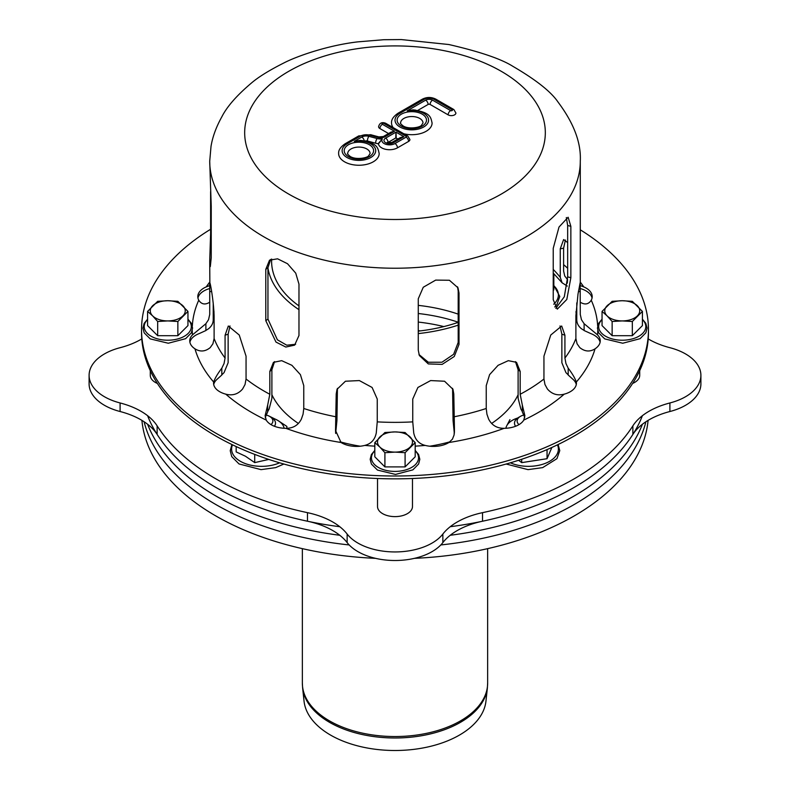 <?xml version="1.0" encoding="UTF-8"?>
<svg xmlns="http://www.w3.org/2000/svg" width="790" height="790" viewBox="0 0 790 790"><rect width="100%" height="100%" fill="white"/><g stroke="black" fill="none" stroke-linecap="round" stroke-linejoin="round"><path stroke-width="1.19" d="M379.862 447.061A17.479 10.092 180 0 1 379.862 436.969A17.479 10.092 180 0 1 395 431.923A17.479 10.092 180 0 1 410.138 436.969A17.479 10.092 180 0 1 410.138 447.061A17.479 10.092 180 0 1 395 452.107A17.479 10.092 180 0 1 379.862 447.061L384.908 452.7L384.908 466.9L374.816 456.808L374.816 442.607L379.862 447.061M384.908 466.9L405.092 466.9L415.185 456.808L415.185 442.607L405.092 432.515L395 431.923L384.908 432.515L374.816 442.607M405.092 466.9L405.092 452.7L415.185 442.607M405.092 452.7L395 452.107L384.908 452.7M152.628 315.872A17.479 10.092 180 0 1 152.628 305.779A17.479 10.092 180 0 1 167.766 300.733A17.479 10.092 180 0 1 182.905 305.779A17.479 10.092 180 0 1 182.905 315.872A17.479 10.092 180 0 1 167.766 320.918A17.479 10.092 180 0 1 152.628 315.872L157.674 321.5L157.674 335.701L147.582 325.608L147.582 311.408L152.628 315.872M157.674 335.701L177.859 335.701L187.951 325.608L187.951 311.408L177.859 301.326L167.766 300.733L157.674 301.326L147.582 311.408M177.859 335.701L177.859 321.5L187.951 311.408M177.859 321.5L167.766 320.918L157.674 321.5M607.095 315.872A17.479 10.092 180 0 1 607.095 305.779A17.479 10.092 180 0 1 622.234 300.733A17.479 10.092 180 0 1 637.372 305.779A17.479 10.092 180 0 1 637.372 315.872A17.479 10.092 180 0 1 622.234 320.918A17.479 10.092 180 0 1 607.095 315.872L612.141 321.5L612.141 335.701L602.049 325.608L602.049 311.408L607.095 315.872M612.141 335.701L632.326 335.701L642.418 325.608L642.418 311.408L632.326 301.326L622.234 300.733L612.141 301.326L602.049 311.408M632.326 335.701L632.326 321.5L642.418 311.408M632.326 321.5L622.234 320.918L612.141 321.5M519 424.615A11.366 6.557 180 0 1 520.452 416.36A11.366 6.557 180 0 1 523.839 415.017M515.594 426.264A13.983 8.078 180 0 1 518.605 417.436L520.452 416.36M266.161 415.017A11.366 6.557 180 0 1 269.548 416.36A11.366 6.557 180 0 1 271 424.615M269.548 416.36L271.395 417.436A13.983 8.078 180 0 1 274.406 426.264M418.266 322.073A124.109 71.653 180 0 1 443.832 326.586A124.109 71.653 0 0 0 418.266 322.073M420.359 330.882A124.109 71.653 0 0 0 418.266 330.645M147.602 424.26A253.462 146.328 0 0 0 339.759 535.274A253.462 146.328 180 0 1 147.602 424.26M450.241 535.274A253.462 146.328 0 0 0 642.398 424.26A253.462 146.328 180 0 1 450.241 535.274M645.894 421.761A253.462 146.328 180 0 1 440.83 544.942A253.462 146.328 0 0 0 645.894 421.761M349.17 544.942A253.462 146.328 180 0 1 144.106 421.761A253.462 146.328 0 0 0 349.17 544.942M418.266 313.512A124.109 71.653 180 0 1 458.19 322.221A124.109 71.653 180 0 0 418.266 313.512M147.602 415.698A253.462 146.328 0 0 0 339.759 526.713M450.241 526.713A253.462 146.328 0 0 0 642.398 415.698M157.398 383.456A17.479 10.092 180 0 1 150.288 375.329L150.288 370.609M412.479 478.503L412.479 506.528A17.479 10.092 180 0 1 395 516.62A17.479 10.092 180 0 1 377.521 506.528L377.521 478.503M639.712 370.609L639.712 375.329A17.479 10.092 180 0 1 632.602 383.456M141.785 338.92A69.915 40.369 180 0 1 120.1 347.699A52.436 30.277 0 0 0 89.102 375.329A52.436 30.277 0 0 0 120.1 402.959A69.915 40.369 180 0 1 157.131 425.859A253.462 146.328 0 0 0 307.478 512.661A69.915 40.369 180 0 1 347.146 534.04A52.436 30.277 0 0 0 395 551.943A52.436 30.277 0 0 0 442.854 534.04A69.915 40.369 180 0 1 482.522 512.661A253.462 146.328 0 0 0 632.869 425.859A69.915 40.369 180 0 1 669.9 402.959A52.436 30.277 0 0 0 700.898 375.329A52.436 30.277 0 0 0 669.9 347.699A69.915 40.369 180 0 1 648.215 338.92M89.102 375.329L89.102 383.891A52.436 30.277 0 0 0 120.1 411.521A69.915 40.369 180 0 1 157.131 434.421A253.462 146.328 0 0 0 307.478 521.222A69.915 40.369 180 0 1 347.146 542.602A52.436 30.277 0 0 0 395 560.505A52.436 30.277 0 0 0 442.854 542.602A69.915 40.369 180 0 1 482.522 521.222A253.462 146.328 0 0 0 632.869 434.421A69.915 40.369 180 0 1 669.9 411.521A52.436 30.277 0 0 0 700.898 383.891L700.898 375.329M518.596 460.264L521.696 462.624L547.045 458.704L551.874 447.456M509.935 419.618L506.538 426.166A22.722 13.124 0 0 0 505.877 428.259M521.696 459.257L521.696 462.624M547.045 449.599L547.045 458.704M517.667 418.029A22.722 13.124 0 0 0 506.538 426.166M236.171 446.548L236.171 451.91L245.443 456.225L254.716 462.624L268.788 459.415M284.124 428.259A22.722 13.124 0 0 0 277.576 420.29L286.859 426.412L286.859 428.299M254.716 454.388L254.716 462.624M268.304 415.698L277.576 420.29A22.722 13.124 0 0 0 272.333 418.029M553.83 273.656L553.83 289.93M298.976 309.67A127.605 73.668 180 0 1 267.948 267.968M458.19 325.154A127.605 73.668 180 0 1 418.266 333.587M418.266 331.129A123.408 71.248 0 0 0 458.19 322.35M271.651 259.031A123.408 71.248 0 0 0 271.592 261.154A123.408 71.248 0 0 0 298.976 305.908M458.19 314.134A123.408 71.248 0 0 0 418.266 305.365M340.075 441.827A127.605 73.668 0 0 0 360.22 446.212M429.78 446.212A127.605 73.668 0 0 0 449.925 441.827M491.597 423.47A127.605 73.668 0 0 0 518.112 394.714M271.888 394.714A127.605 73.668 0 0 0 298.403 423.47M362.294 140.531L354.276 141.38L360.23 140.383C377.926 143.02 377.808 147.898 379.18 153.536A20.273 11.702 180 0 1 358.907 165.248A20.273 11.702 180 0 1 338.634 153.536C338.347 150.159 340.569 146.861 345.299 143.661A3.496 2.014 60 0 1 347.047 143.839L360.289 136.186A8.394 4.849 180 0 1 369.769 135.218L377.985 137.43A6.29 3.634 0 0 0 385.095 136.709L394.506 131.278L391.01 132.108L383.348 136.542A3.496 2.014 60 0 1 385.095 136.709M394.506 131.278L382.39 124.287A1.047 0.602 180 0 1 383.881 123.428L406.119 136.275A3.496 2.014 -60 0 1 407.867 136.097L409.931 139.553A4.542 2.627 180 0 1 408.598 141.41L397.469 147.829A11.188 6.458 180 0 1 385.777 149.34A11.188 6.458 180 0 1 378.43 143.889L378.153 143.711A11.889 6.863 180 0 1 375.615 143.217L367.409 141.005A2.795 1.619 0 0 0 365.158 140.976M378.43 143.889L382.34 138.882L378.153 143.711M400.204 137.648L403.897 136.7L399.167 138.25M397.933 138.961L395.741 137.983L388.078 142.407A2.094 1.215 0 0 0 387.712 142.694M396.234 137.983L395.988 132.137L395.741 137.983M415.194 109.988L407.176 110.837L413.131 109.84C430.827 112.476 430.708 117.355 432.091 123.003A20.273 11.702 180 0 1 403.818 133.757M399.947 113.296L424.171 99.303A6.992 4.039 180 0 1 434.056 99.303L452.107 109.721A1.047 0.602 180 0 1 450.616 110.58L432.574 100.162A4.898 2.824 0 0 0 425.652 100.162L407.176 110.837A16.778 9.687 180 0 1 428.545 120.87A16.778 9.687 180 0 1 404.806 128.948A16.778 9.687 180 0 1 399.947 113.296A3.496 2.014 60 0 0 398.2 113.118L422.423 99.135C426.886 96.933 431.34 96.933 435.803 99.135L453.855 109.553L455.909 113.01A4.542 2.627 180 0 1 453.104 115.429A4.542 2.627 180 0 1 448.147 114.866L430.106 104.448A1.402 0.81 0 0 0 428.121 104.448L417.831 110.383M265.796 320.701L265.796 269.321L269.528 260.157L277.596 258.814L287.511 263.722L295.737 273.152L298.976 284.133L298.976 335.513L294.621 345.151L285.802 347.047L275.977 342.07L265.796 320.701L267.948 319.091L277.389 339.809L286.75 345.2L295.638 344.272M270.664 259.446L267.948 267.711L267.948 319.091M418.266 350.158L418.266 298.778L423.262 287.254L435.685 280.104L449.411 280.252L457.993 287.807L459.02 293.031L459.02 344.41L454.26 356.497L442.153 364.387L428.299 363.913L419.352 355.52L418.266 350.158M418.976 354.522L428.308 362.255L441.946 362.235L453.628 354.295L458.19 342.435L458.19 291.056L457.538 286.839M209.715 160.647A185.285 106.976 0 0 0 209.715 161.249L211.236 206.348L211.236 257.728L210.308 266.595L209.715 261.006L210.614 233.504L210.614 191.595M553.227 299.696L553.227 248.317L559.014 227.036L568.129 217.24L570.854 226.335L570.854 277.715L566.805 299.459L557.296 309.147L553.227 299.696M555.805 308.317L564.307 296.773L567.664 276.865L567.664 225.486L566.321 217.546M209.794 302.195C205.163 305.068 201.48 304.407 198.754 300.21A20.974 12.107 180 0 1 197.806 296.606A20.974 12.107 180 0 1 206.249 286.889L209.715 285.546M209.715 288.538A20.974 12.107 0 0 0 197.954 298.028M205.884 323.712L208.54 319.693L209.725 314.45L209.715 285.98C208.698 273.202 213.567 298.413 214.11 315.704L214.11 338.545L212.925 343.778L210.229 347.6C205.252 351.649 200.166 352.063 194.972 348.834A20.974 12.107 180 0 1 189.758 340.846A20.974 12.107 180 0 1 192.434 334.911L205.884 323.712L205.884 330.536L199.238 333.568A20.974 12.107 0 0 0 189.896 342.268M213.221 302.886L213.221 320.128L214.011 312.02M213.981 311.428A181.789 104.952 0 0 0 213.221 319.95C213.132 323.367 211.572 326.3 208.54 328.759L205.864 330.447M224.054 363.548L225.081 358.048L225.081 335.207L228.32 326.003L239.252 335.039L246.055 356.181L246.055 379.022L245.028 384.523L242.609 388.976C238.116 394.19 232.507 395.918 225.772 394.151A20.974 12.107 180 0 1 213.567 383.15A20.974 12.107 180 0 1 213.656 382.024C214.9 378.371 217.615 373.749 221.812 368.17L224.054 363.548M580.285 229.811A253.462 146.328 180 0 1 648.462 329.657L648.462 332.511A253.462 146.328 180 0 1 395 478.849A253.462 146.328 180 0 1 141.538 332.511L141.538 329.657A253.462 146.328 180 0 1 210.614 229.258M221.812 368.17L221.812 375.003L216.904 379.447A20.974 12.107 0 0 0 213.705 384.572M267.682 405.053L269.825 394.259L269.825 371.418L273.459 362.343L281.694 360.665L291.905 365.316L300.407 374.648L303.765 385.658L303.765 408.489L303.064 414.217L301.336 419.174C298.166 425.316 293.001 428.368 285.842 428.318A20.974 12.107 180 0 1 266.22 420.082L265.114 415.738L267.682 405.053L267.682 411.886L265.361 417.209A20.974 12.107 0 0 0 265.282 417.555M524.718 417.555A20.974 12.107 0 0 0 524.639 417.209L522.318 411.886L522.318 405.053L524.886 415.738L523.78 420.082A20.974 12.107 180 0 1 504.158 428.318C497.078 428.397 491.913 425.356 488.664 419.174L486.936 414.217L486.235 408.489L486.235 385.658L489.593 374.648L498.095 365.316L508.306 360.665L516.542 362.343L520.176 371.418L520.176 394.259L522.318 405.053M576.295 384.572A20.974 12.107 0 0 0 573.096 379.447L568.188 375.003L568.188 368.17C572.345 373.69 575.061 378.311 576.345 382.024A20.974 12.107 180 0 1 576.433 383.15A20.974 12.107 180 0 1 564.228 394.151C557.543 395.928 551.933 394.2 547.391 388.976L544.972 384.523L543.945 379.022L543.945 356.181L550.749 335.039L561.68 326.003L564.919 335.207L564.919 358.048L565.946 363.548L568.188 368.17M600.104 342.268A20.974 12.107 0 0 0 590.762 333.568L584.116 330.536L584.116 323.712L597.566 334.911A20.974 12.107 180 0 1 600.242 340.846A20.974 12.107 180 0 1 595.028 348.834C589.903 352.063 584.817 351.649 579.771 347.6L577.075 343.778L575.89 338.545L575.89 315.704L578.004 294.078L580.146 282.771L580.285 314.627M592.046 298.028A20.974 12.107 0 0 0 580.285 288.538M229.999 325.954L228.132 334.19L228.132 362.738L224.054 372.623L221.723 374.924M454.428 432.456L454.428 427.973L454.102 434.935L452.443 439.151L448.937 442.509A20.974 12.107 180 0 1 425.227 445.422C418.957 443.862 415.125 439.714 413.733 432.959L412.755 421.87L412.755 399.029L417.9 387.465L430.639 380.573L444.563 381.234L452.976 389.322L453.796 394.003L454.428 427.973M335.572 427.973L336.204 394.003L337.024 389.322L345.437 381.234L359.361 380.573L372.1 387.465L377.245 399.029L377.245 421.87L376.267 432.959C374.924 439.675 371.093 443.822 364.773 445.422A20.974 12.107 180 0 1 341.063 442.509L335.503 430.392L335.572 427.973L335.572 432.456M274.555 361.613L271.888 369.779L271.888 398.318L269.123 409.042L267.543 411.827M454.339 433.453L453.065 420.557L452.571 388.344M568.277 374.924L565.946 372.623L561.868 362.738L561.868 334.19L560.001 325.954M522.457 411.827L520.877 409.042L518.112 398.318L518.112 369.779L515.445 361.613M337.429 388.344L336.935 420.557L335.661 433.453M648.462 329.657A253.462 146.328 180 0 1 395 475.995A253.462 146.328 180 0 1 141.538 329.657M580.285 285.546L583.751 286.889A20.974 12.107 180 0 1 592.194 296.606A20.974 12.107 180 0 1 591.246 300.21C588.57 304.387 584.886 305.049 580.206 302.195M567.348 282.632L567.585 279.561M567.289 283.136L567.348 279.354M565.403 240.022L563.606 248.188L563.606 271.029L564.731 275.977L567.289 279.275M567.289 286.099L562.105 282.8L560.258 277.359L560.258 248.82L563.616 239.577L567.664 242.599M580.275 314.45L581.46 319.693L584.116 323.712M584.136 330.447L581.46 328.759C578.428 326.3 576.868 323.367 576.779 319.95L576.779 302.886M575.989 312.02L576.779 319.95A181.789 104.952 0 0 0 576.019 311.428M209.715 261.006L209.854 282.771M370.095 153.536A11.188 6.458 0 0 0 358.907 147.078A11.188 6.458 0 0 0 347.719 153.536C346.988 153.507 347.837 154.494 350.276 156.509C356.26 160.222 367.696 157.822 368.644 155.758L370.095 153.536M422.996 123.003A11.188 6.458 0 0 0 411.807 116.535A11.188 6.458 0 0 0 400.619 123.003C399.888 122.963 400.737 123.951 403.176 125.966C409.161 129.678 420.596 127.279 421.544 125.215L422.996 123.003M388.542 133.54L379.921 128.563A4.542 2.627 180 0 1 378.588 126.706C379.556 122.993 381.906 121.848 385.629 123.25L407.867 136.097M393.173 127.615A20.273 11.702 180 0 1 391.534 123.003C391.248 119.616 393.469 116.328 398.2 113.118M487.391 687.853L485.959 701.135A91.136 52.614 180 0 1 395 750.5A91.136 52.614 180 0 1 304.041 701.135L302.61 687.853A92.558 53.444 0 0 0 395 737.988A92.558 53.444 0 0 0 487.391 687.853L487.647 683.054A92.647 53.483 180 0 1 395 736.537A92.647 53.483 180 0 1 302.353 683.054L302.61 687.853M648.086 420.389A253.462 146.328 180 0 1 414.464 558.342M375.536 558.342A253.462 146.328 180 0 1 141.914 420.389M415.185 450.794A23.552 13.598 180 0 1 418.552 457.805A23.552 13.598 180 0 1 388.7 470.909A23.552 13.598 180 0 1 374.816 450.794M187.951 319.604A23.552 13.598 180 0 1 191.318 326.616A23.552 13.598 180 0 1 161.456 339.72A23.552 13.598 180 0 1 147.582 319.604M642.418 319.604A23.552 13.598 180 0 1 645.795 326.616A23.552 13.598 180 0 1 615.933 339.72A23.552 13.598 180 0 1 602.049 319.604M120.1 411.521L120.1 402.959M157.131 434.421L157.131 425.859M669.9 411.521L669.9 402.959M632.869 434.421L632.869 425.859M482.522 521.222L482.522 512.661M442.854 542.602L442.854 534.04M347.146 542.602L347.146 534.04M307.478 521.222L307.478 512.661M510.36 462.812A29.911 17.271 0 0 0 544.981 463.483A29.911 17.271 0 0 0 557.473 444.829M232.527 444.829A29.911 17.271 0 0 0 240.367 461.291A29.911 17.271 0 0 0 279.64 462.812M553.701 304.229A29.911 17.271 0 0 0 553.83 285.773M406.119 136.275A1.047 0.602 180 0 1 406.119 137.124L395 143.553A7.693 4.444 180 0 1 385.421 144.155A7.693 4.444 180 0 1 382.34 138.882A8.394 4.849 180 0 1 377.097 138.536L368.881 136.324A6.29 3.634 0 0 0 361.771 137.045A3.496 2.014 60 0 1 364.21 140.798M361.771 137.045L354.276 141.38A16.778 9.687 180 0 1 375.645 151.413A16.778 9.687 180 0 1 351.906 159.491A16.778 9.687 180 0 1 347.047 143.839M395 143.553A3.496 2.014 60 0 1 397.469 147.829M403.897 136.7L395.988 132.137L385.609 138.131A5.589 3.229 0 0 0 385.609 142.694A5.589 3.229 0 0 0 393.519 142.694L403.897 136.7M425.652 100.162A3.496 2.014 60 0 1 428.121 104.448M267.948 267.711L265.796 269.321M458.19 291.056L459.02 293.031M458.19 342.435L459.02 344.41M211.236 233.504L210.614 233.504M567.664 225.486L570.854 226.335M567.664 276.865L570.854 277.715M211.582 291.51L209.725 291.619M225.081 358.048A185.285 106.976 180 0 1 214.11 338.545M194.972 348.834A202.763 117.068 0 0 0 213.656 382.024M198.754 300.21A202.763 117.068 0 0 0 192.335 325.924M192.247 330.635A202.763 117.068 0 0 0 192.434 334.911M209.715 282.109A202.763 117.068 0 0 0 206.249 286.889M271.888 369.779L269.825 371.418M453.065 392.008L453.796 394.003M561.868 334.19L564.919 335.207M518.112 369.779L520.176 371.418M336.935 392.008L336.204 394.003M228.132 334.19L225.081 335.207M583.751 286.889A202.763 117.068 0 0 0 580.285 282.109M567.664 268.284A202.763 117.068 0 0 0 563.606 264.63M597.566 334.911A202.763 117.068 0 0 0 597.754 330.635M597.665 325.924A202.763 117.068 0 0 0 591.246 300.21M576.345 382.024A202.763 117.068 0 0 0 595.028 348.834M523.78 420.082A202.763 117.068 0 0 0 564.228 394.151M448.937 442.509A202.763 117.068 0 0 0 504.158 428.318M364.773 445.422A202.763 117.068 0 0 0 374.816 446.143M415.185 446.143A202.763 117.068 0 0 0 425.227 445.422M285.842 428.318A202.763 117.068 0 0 0 341.063 442.509M225.772 394.151A202.763 117.068 0 0 0 266.22 420.082M269.825 394.259A185.285 106.976 180 0 1 246.055 379.022M412.755 421.87A185.285 106.976 180 0 1 377.245 421.87M543.945 379.022A185.285 106.976 180 0 1 520.176 394.259M575.89 338.545A185.285 106.976 180 0 1 564.919 358.048M486.235 408.489A185.285 106.976 180 0 1 453.796 416.834M560.258 248.82L563.606 248.188M336.204 416.834A185.285 106.976 180 0 1 303.765 408.489M560.258 277.359A181.789 104.952 0 0 0 553.227 269.42M578.418 291.51L580.275 291.619M580.285 285.98L580.285 161.249C581.252 142.921 573.886 123.27 558.194 102.295C551.223 91.877 536.124 79.889 512.898 66.35C501.275 58.974 479.925 51.696 448.848 44.526L401.31 39.569L383.723 39.717L357.86 41.86C328.275 45.267 297.287 55.991 283.946 62.914C269.42 70.221 258.606 76.906 251.506 82.97C236.872 95.343 226.997 106.601 221.872 116.752C216.174 127.002 212.55 136.907 211.009 146.466L209.715 161.249A185.285 106.976 0 0 0 395 268.225A185.285 106.976 0 0 0 580.285 161.249A185.285 106.976 0 0 0 580.285 160.656M244.673 132.7A150.327 86.791 180 0 1 470.159 57.542A150.327 86.791 180 0 1 470.159 207.869A150.327 86.791 180 0 1 244.673 132.7M422.423 99.135A3.496 2.014 60 0 1 424.171 99.303M432.574 100.162A3.496 2.014 120 0 0 430.106 104.448M435.803 99.135A3.496 2.014 120 0 0 434.056 99.303M450.616 110.58A3.496 2.014 120 0 0 448.147 114.866M453.855 109.553A3.496 2.014 120 0 0 452.107 109.721M401.429 126.143A14.684 8.473 0 0 0 425.988 122.341A14.684 8.473 0 0 0 408.005 111.953A14.684 8.473 0 0 0 401.429 126.143M368.881 136.324A3.496 1.205 105.1 0 0 367.409 141.005M377.097 138.536A3.496 1.205 105.1 0 0 375.615 143.217M345.299 143.661L358.541 136.018A3.496 2.014 60 0 1 360.289 136.186M358.541 136.018L370.678 134.705A3.496 1.205 105.1 0 0 369.769 135.218M370.678 134.705L378.894 136.917A3.496 1.205 105.1 0 0 377.985 137.43M406.119 137.124A3.496 2.014 60 0 1 408.598 141.41M383.881 123.428A3.496 2.014 -60 0 1 385.629 123.25M379.921 128.563A3.496 2.014 -60 0 1 382.39 124.287M348.528 156.677A14.684 8.473 0 0 0 373.087 152.885A14.684 8.473 0 0 0 355.105 142.496A14.684 8.473 0 0 0 348.528 156.677M385.609 138.131A3.496 2.014 60 0 1 388.078 142.407M400.224 137.638L391.771 142.516A3.496 2.014 60 0 1 393.519 142.694M415.185 450.389L418.582 454.487L419.826 459.286L418.611 464.026L412.854 469.872L395.514 474.425L377.501 470.09L371.418 464.086L370.174 459.326L371.369 454.586L374.816 450.389M187.951 319.19L191.348 323.298L192.582 328.087L191.368 332.837L185.62 338.683L168.27 343.235L150.258 338.9L144.185 332.886L142.941 328.126L144.136 323.387L147.582 319.19M642.418 319.19L645.815 323.298L647.059 328.087L645.845 332.837L640.098 338.683L622.747 343.235L604.735 338.9L598.662 332.886L597.418 328.126L598.603 323.387L602.049 319.19M506.143 464.026L528.036 469.635L542.661 467.621L556.94 458.664L559.774 450.616L558.115 444.513M231.885 444.513L230.226 450.725L231.747 456.61L239.044 463.957L261.056 469.635L275.69 467.621L283.857 464.026M554.738 306.964L556.94 304.525L559.774 296.477L553.83 285.348M562.105 282.8L553.227 273.063M378.894 136.917L383.348 136.542M391.771 142.516L387.189 142.407L387.465 143.267M302.353 548.645L302.353 683.054M487.647 548.645L487.647 683.054"/></g></svg>
